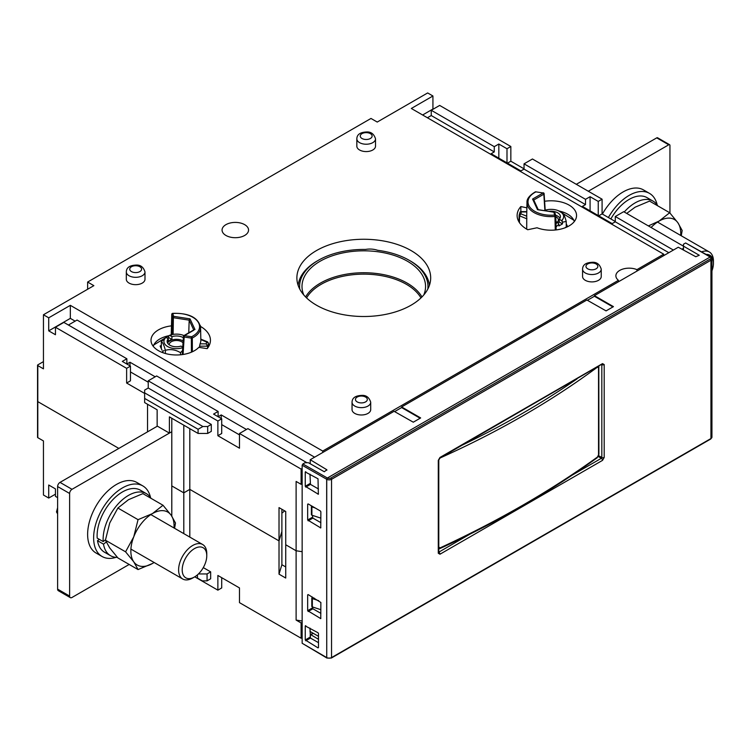 <?xml version="1.0" encoding="UTF-8"?>
<svg xmlns="http://www.w3.org/2000/svg" width="751" height="751" viewBox="0 0 751 751"><rect width="100%" height="100%" fill="white"/><g stroke="black" fill="none" stroke-linecap="round" stroke-linejoin="round"><path stroke-width="1.13" d="M427.807 289.088A64.182 37.052 -0 0 0 409.164 260.278A64.182 37.052 -0 0 0 377.64 250.299A14.945 8.627 -0 0 0 365.493 249.445A64.182 37.052 -0 0 0 318.396 260.278A64.182 37.052 -0 0 0 299.752 289.088M298.147 285.361A65.769 37.972 180 0 1 317.269 260.926L318.396 260.278M423.78 294.965A61.779 35.663 -0 0 0 425.554 286.929A61.779 35.663 -0 0 0 400.959 257.997A61.779 35.663 -0 0 0 335.875 254.664A61.779 35.663 -0 0 0 302.005 286.929A61.779 35.663 -0 0 0 303.77 294.965M409.164 260.278L410.281 260.926A65.769 37.972 180 0 1 429.412 285.361M526.92 218.832L519.579 215.866L520.875 213.828L526.742 216.204L526.714 229.186M519.429 222.606L519.579 215.866A1.023 0.582 -178.7 0 1 519.148 215.377L518.997 221.93L519.148 215.377A1.023 0.582 -178.7 0 1 519.148 215.34L520.875 213.828A30.34 17.517 0 0 1 521.372 211.942L526.78 211.942M533.717 200.029L532.581 199.053L543.104 192.969L535.932 191.862A23.084 13.321 0 0 0 530.187 207.576A23.084 13.321 0 0 0 554.782 215.068A1.023 0.817 -17 0 1 555.778 215.781A1.023 0.573 178.6 0 1 554.942 216.466A24.098 13.912 180 0 1 527.23 204.732A24.098 13.912 180 0 1 526.986 202.563L526.714 215.33A24.37 14.072 180 0 0 526.742 216.204M564.733 227.91L567.446 226.351L566.235 223.742M555.289 230.003L554.942 216.466L553.928 212.27A1.023 0.817 -17 0 1 554.895 212.786A1.023 1.023 0 0 0 554.078 212.092L538.317 209.829M556.144 229.909L555.796 215.875A1.023 1.023 0 0 0 555.749 215.584L554.895 212.805A1.023 0.817 -17 0 1 554.923 212.984L555.674 215.434M116.058 557.336A40.751 23.525 -60 0 1 102.07 556.491A40.751 23.525 -60 0 1 93.631 537.838A40.751 23.525 -60 0 1 111.42 496.824A40.751 23.525 -60 0 1 142.821 485.906A40.751 23.525 -60 0 1 150.547 497.603M142.821 485.906L136.813 482.442A40.751 23.525 120 0 0 105.412 493.36A40.751 23.525 120 0 0 87.623 534.374A40.751 23.525 120 0 0 96.062 553.027L102.07 556.491M673.375 250.064L615.294 216.523L615.294 221.798L612.168 223.601L582.391 206.403L585.517 204.601L524.038 169.116L520.922 170.918L491.145 153.72L494.271 151.918L494.271 146.652L431.252 110.275L439.664 105.422L510.84 146.511L510.84 161.212L524.038 168.834M615.294 216.523L623.696 211.679L683.485 246.187M683.485 248.309L681.927 249.21M498.833 158.161L498.833 144.023L494.271 146.652M506.991 162.873L506.991 148.736L498.833 144.023M585.517 204.601L585.517 199.334L524.038 163.84L524.038 169.116M524.038 163.84L532.45 158.996L602.086 199.193L598.247 201.418L590.079 196.706L585.517 199.334M544.616 201.277A25.468 14.701 180 0 1 576.552 215.499A25.468 14.701 180 0 1 563.147 228.454A25.468 14.701 180 0 1 537.04 227.769L527.718 229.731A33.964 19.61 180 0 1 517.12 215.499A33.964 19.61 180 0 1 520.856 206.563L526.873 207.82M602.086 199.193L602.086 213.894L615.294 221.517M602.086 213.894L598.725 215.837M636.942 271.092L636.942 269.637L663.706 254.185L411.323 108.473L432.933 95.997L432.933 109.026L422.616 114.987M663.706 255.64L663.706 254.185M506.991 148.736L510.84 146.511M494.271 151.918L431.252 115.541L431.252 110.275M183.798 425.197L183.798 492.853L189.806 489.38L279.015 540.889L279.015 507.61L285.737 511.497L285.737 544.766L296.11 550.765L296.11 481.438L301.104 484.32L301.104 469.075L302.146 468.474M285.737 566.949L281.888 564.733L279.015 574.158L285.737 578.045L285.737 544.766L296.11 550.765L302.146 551.694L296.11 550.765L296.11 620.082L302.146 621.011M198.086 433.44L169.388 416.871L169.388 433.092L157.147 426.024L157.147 409.802L144.633 402.583L144.633 390.107L148.238 388.023L211.294 424.428L211.294 431.365L207.689 433.44L207.689 426.512L202.892 426.512L198.086 429.281L198.086 433.44L207.689 433.44M169.388 433.092L171.791 431.712L171.791 418.26M311.665 505.949A1.023 0.591 0 0 0 311.9 506.869L315.054 507.911M311.684 514.257A1.023 0.591 0 0 0 311.9 515.186L320.874 518.152M55.452 327.248L126.628 368.337L130.467 366.122L122.3 361.409L126.863 358.771L63.854 322.395L55.452 327.248L55.452 334.73L48.721 330.853L70.341 318.368L75.138 321.146M198.086 429.281L144.633 398.424M144.633 392.876L202.892 426.512M281.888 564.733L281.888 531.464L279.015 540.889L281.888 531.464L281.888 509.281M68.416 325.023L77.062 320.039L314.613 457.19M147.543 431.844L147.543 404.263M189.806 428.661L189.806 537.087M157.381 426.164L60.014 482.386L72.021 489.314L171.791 431.712L171.791 485.916L183.798 492.853L183.798 533.623M207.689 426.512L211.294 424.428M411.088 250.581A66.905 38.63 180 0 1 430.68 277.889A66.905 38.63 180 0 1 363.775 316.509A66.905 38.63 180 0 1 296.88 277.889A66.905 38.63 180 0 1 338.175 242.207A66.905 38.63 180 0 1 411.088 250.581M431.252 115.541L427.413 117.757M668.812 252.693L615.294 221.798M244.676 224.652A13.246 7.651 180 0 1 248.553 230.059A13.246 7.651 180 0 1 235.307 237.701A13.246 7.651 180 0 1 222.061 230.059A13.246 7.651 180 0 1 230.238 222.991A13.246 7.651 180 0 1 244.676 224.652M301.104 484.32L302.146 483.719M126.628 368.337L126.628 383.029L130.467 380.813L130.467 366.122M432.933 95.997L427.657 92.946L377.227 122.056L370.985 118.451L87.623 282.047L93.866 285.652L43.445 314.763L43.445 368.835L37.794 365.577L37.794 401.625L118.846 448.413L37.794 401.625A0.845 0.488 180 0 1 37.55 401.278A0.845 0.488 0 0 0 37.794 401.625L37.794 437.673A0.845 0.488 180 0 1 37.55 437.326L37.55 365.23A0.845 0.488 0 0 0 37.794 365.577M37.55 365.23A0.845 0.488 0 0 1 37.794 364.883L43.445 361.625M87.623 289.257L87.623 282.047M43.445 314.763L48.721 317.814L48.721 330.853M70.341 318.368L70.341 305.338L322.714 451.051L618.43 280.32L618.43 281.785M48.721 317.814L70.341 305.338M322.714 452.515L322.714 451.051M129.989 365.84L129.989 362.235L126.863 364.038L126.863 358.771M301.104 469.075L239.485 433.496L247.886 428.643L306.924 462.729M239.485 433.496L239.485 448.197L217.874 435.711L221.714 433.496L221.714 418.805L213.556 414.092L218.119 411.454L156.64 375.96L148.238 380.813L148.238 388.023M239.485 434.885L221.714 424.625M221.714 418.805L217.874 421.02L148.238 380.813M148.238 382.203L130.467 371.942M144.633 393.43L126.628 383.029M155.204 376.795L129.989 362.235M221.235 418.523L221.235 414.918L218.119 416.721L218.119 411.454M217.874 421.02L217.874 435.711M246.45 429.478L221.235 414.918M510.84 161.212L507.469 163.155M636.942 269.637A13.246 7.651 0 0 0 623.123 268.989A13.246 7.651 0 0 0 615.876 275.805A13.246 7.651 0 0 0 618.43 280.32M598.247 215.556L598.247 201.418M590.079 210.843L590.079 196.706M375.519 138.832L375.519 146.182A9.341 5.388 180 0 1 369.755 151.167A9.341 5.388 180 0 1 359.579 149.993A9.341 5.388 180 0 1 356.838 146.182L356.838 138.832C356.941 134.636 360.039 132.364 366.131 132.007C370.834 131.566 373.96 133.838 375.519 138.832A9.341 5.388 180 0 1 369.755 143.816A9.341 5.388 180 0 1 359.579 142.643A9.341 5.388 180 0 1 356.838 138.832M144.99 271.928L144.99 279.278A9.341 5.388 180 0 1 139.226 284.254A9.341 5.388 180 0 1 129.05 283.089A9.341 5.388 180 0 1 126.318 279.278L126.318 271.928C126.412 267.731 129.51 265.46 135.612 265.103C140.306 264.662 143.432 266.934 144.99 271.928A9.341 5.388 180 0 1 139.226 276.912A9.341 5.388 180 0 1 129.05 275.739A9.341 5.388 180 0 1 126.318 271.928M352.041 409.595A9.341 5.388 0 0 0 361.381 414.984A9.341 5.388 0 0 0 370.712 409.595L370.712 402.245A9.341 5.388 180 0 1 364.948 407.23A9.341 5.388 180 0 1 354.772 406.056A9.341 5.388 180 0 1 352.041 402.245L352.041 409.595M200.508 326.422A33.964 19.61 0 0 1 210.44 340.278A33.964 19.61 0 0 1 207.192 348.642L198.808 347.347A25.468 14.701 180 0 1 170.158 354.519A25.468 14.701 180 0 1 151.007 340.278A25.468 14.701 180 0 1 171.472 325.859M582.569 276.499A9.341 5.388 0 0 0 591.901 281.897A9.341 5.388 0 0 0 601.241 276.499L601.241 269.158A9.341 5.388 180 0 1 595.477 274.134A9.341 5.388 180 0 1 585.301 272.97A9.341 5.388 180 0 1 582.569 269.158L582.569 276.499M520.856 211.632L520.856 206.563M701.706 251.838A19.92 11.5 -60 0 1 709.319 251.97A19.92 11.5 -60 0 1 713.45 261.095L713.45 263.169A17.376 10.035 120 0 0 706.212 254.42M711.939 270.848A17.376 10.035 120 0 0 713.45 263.169M608.394 217.537A40.751 23.525 -60 0 1 649.502 193.382A40.751 23.525 -60 0 1 657.219 205.07M649.502 193.382L643.494 189.919A40.751 23.525 120 0 0 602.386 214.073M438.753 547.103L440.105 547.873C498.739 520.781 551.196 490.487 597.477 457.012A1.699 1.098 54.1 0 1 597.139 457.781L598.904 454.252L598.8 366.338M597.477 457.012L598.538 454.853A1.699 0.976 0 0 0 598.904 454.252M598.538 454.853L598.538 367.727L597.477 367.126C551.196 401.353 498.739 431.637 440.105 457.988L438.753 459.978M598.538 367.727A1.699 0.976 0 0 0 598.904 367.117M440.105 547.873A1.699 0.854 65.2 0 1 439.767 548.643C498.401 521.57 550.858 491.276 597.139 457.781M163.014 505.254L142.859 493.623L128.449 499.715L117.898 508.033L138.053 519.664L152.462 513.581L163.014 505.254L171.181 515.252L175.49 523.006L174.579 528.3M174.016 527.972A30.566 17.648 120 0 0 171.181 515.252A30.566 17.648 120 0 0 152.462 513.581A30.566 17.648 120 0 0 133.744 536.862A30.566 17.648 120 0 0 133.744 561.814L125.577 551.825L133.744 536.862L138.053 519.664M154.115 562.49L152.462 563.485A30.566 17.648 120 0 0 154.096 562.471M117.898 508.033L109.73 522.996L105.422 540.194L109.73 547.948L117.898 557.946L138.053 569.577L133.744 561.814A30.566 17.648 120 0 0 152.462 563.485L138.053 569.577M105.422 540.194L125.577 551.825M624.25 211.998A35.832 20.681 -60 0 1 653.041 201.108A35.832 20.681 -60 0 1 657.688 205.802M653.041 201.108L647.043 197.644A35.832 20.681 120 0 0 610.854 218.954M57.611 513.891L56.485 511.938L57.611 507.714M56.485 511.938L57.611 512.586M194.481 576.984L192.688 578.017A19.92 11.5 -60 0 1 182.728 579.002A19.92 11.5 -60 0 1 182.728 556.003A19.92 11.5 -60 0 1 202.648 544.503A19.92 11.5 -60 0 1 206.769 553.618L206.769 555.702A17.376 10.035 120 0 0 194.481 548.606A17.376 10.035 120 0 0 182.202 569.887A17.376 10.035 120 0 0 194.481 576.984A17.376 10.035 120 0 0 206.769 555.702M279.015 574.158L279.015 540.889L189.806 489.38L183.798 492.853L171.791 485.916L171.791 516.144M194.762 576.815L217.874 590.164L217.874 575.463L239.485 587.939L239.485 602.64L301.104 638.219L301.104 622.964L296.11 620.082M217.874 590.164L221.714 587.939L221.714 577.688M302.146 622.363L301.104 622.964M57.611 497.631L55.452 496.383L55.452 488.901L48.721 485.015L48.721 498.054L55.452 494.167M302.146 637.618L301.104 638.219M37.794 437.673L43.445 440.931L43.445 495.003L48.721 498.054M318.49 636.332L309.975 631.413M320.874 609.699L312.332 606.902A1.023 0.591 180 0 1 311.815 606.395L311.815 598.078A1.023 0.591 180 0 1 312.106 597.655L312.106 598.491M318.687 600.669L312.332 598.585A1.023 0.591 180 0 1 311.815 598.078M314.472 599.289L314.472 598.228M197.466 574.834L197.466 578.101L202.263 580.87L207.069 580.87L207.069 573.942L198.442 573.942M203.286 567.606L210.665 571.858L210.665 578.796L207.069 580.87M202.263 580.87L197.466 578.101M207.069 573.942L210.665 571.858M556.069 226.868L558.885 224.22L558.885 225.967L562.49 223.892L562.49 222.136L566.235 221.498C564.893 216.372 563.532 213.453 562.17 212.758L560.762 211.979M562.17 220.015L562.17 221.601M566.235 221.498L566.235 227.046M562.49 223.892L559.232 222.014A9.341 5.388 180 0 1 558.124 222.925M544.156 210.562L544.184 210.543A12.56 7.257 180 0 1 559.964 211.482A12.56 7.257 180 0 1 561.579 220.597L559.232 219.236A9.341 5.388 180 0 0 560.424 216.607A9.341 5.388 180 0 0 549.159 211.331M558.885 224.22L557.984 222.671A12.56 7.257 180 0 1 555.975 223.291M561.579 220.597L562.49 222.136M559.232 222.014L559.232 219.236M555.937 221.489L557.984 222.671M555.815 216.729A7.303 4.215 180 0 1 558.387 219.94A7.303 4.215 180 0 1 557.214 222.23M559.964 218.278A9.341 5.388 0 0 0 555.637 215.227M207.98 342.634L200.836 339.583M208.374 342.954A1.023 0.591 178.7 0 1 208.412 343.104L207.529 341.846L206.685 341.949L208.412 343.169L208.487 346.821L208.412 343.104A1.023 0.591 178.7 0 1 208.412 343.169A32.04 18.503 180 0 1 207.539 346.173L207.576 348.154M200.32 325.502A24.098 13.912 180 0 1 200.573 327.333A24.098 13.912 180 0 1 192.303 337.997L191.364 338.128L191.627 336.739A23.084 13.321 0 0 0 197.372 321.034A23.084 13.321 0 0 0 172.777 313.533A1.023 0.817 163 0 0 171.772 314.453A1.023 0.601 -178.6 0 1 171.913 314.04M180.794 334.57L181.329 334.693M183.056 354.481L184.192 337.011L191.364 338.128L191.43 351.064M191.439 351.074L191.439 352.172M164.112 350.51L162.582 351.393L163.258 352.848M161.324 345.366L160.113 346.061L162.028 350.182M199.578 346.173L200.057 343.836L206.187 343.836L207.539 346.173L199.578 346.173L199.597 347.469M192.369 351.768L192.303 337.997L191.627 336.739L184.455 335.631L193.842 330.177M200.057 343.836A24.37 14.072 180 0 0 200.846 340.1L200.573 327.333C198.292 317.56 188.989 312.904 172.683 313.355L173.631 316.331L190.022 318.865L189.186 320.151L188.754 332.796M193.73 329.933L189.186 320.151L173.368 317.701L173.631 316.331A1.023 0.817 163 0 0 172.627 317.251L171.772 314.453L171.256 335.331M72.021 489.314A3.398 1.962 120 0 0 69.618 493.473L69.618 596.069A3.398 1.962 120 0 0 70.322 597.627A3.398 1.962 120 0 0 72.021 597.458L129.181 564.452M69.618 493.473L57.611 486.545L57.611 589.131L69.618 596.069M669.948 213.021L669.948 145.487A1.699 0.976 120 0 0 669.592 144.708A1.699 0.976 120 0 0 668.747 144.793L656.74 137.865L576.299 184.305M668.747 144.793L588.305 191.242M656.74 137.865A1.699 0.976 -60 0 1 657.585 137.78L669.592 144.708M70.322 597.627L58.315 590.69A3.398 1.962 -60 0 1 57.611 589.131M57.611 486.545A3.398 1.962 -60 0 1 60.014 482.386M146.361 493.642L140.362 490.178A35.832 20.681 120 0 0 111.824 500.776A35.832 20.681 120 0 0 97.189 538.11L103.197 541.574A35.832 20.681 -60 0 1 117.832 504.24A35.832 20.681 -60 0 1 146.361 493.642A35.832 20.681 -60 0 1 151.007 498.326M117.391 557.373A35.832 20.681 -60 0 1 110.538 555.693A35.832 20.681 -60 0 1 103.497 544.156L106.22 542.034M99.263 539.302L97.499 540.682L103.497 544.156M97.499 540.682A35.832 20.681 120 0 0 104.53 552.229L110.538 555.693M105.487 539.791L103.197 541.574M648.357 225.91L659.143 221.047L669.685 212.73L677.862 222.718L682.171 230.482L681.26 235.767M626.7 213.406L635.13 207.182L649.54 201.09L669.685 212.73M680.688 235.439A30.566 17.648 120 0 0 677.862 222.718A30.566 17.648 120 0 0 659.143 221.047A30.566 17.648 120 0 0 651.089 227.487M182.7 347.685A12.56 7.257 180 0 1 167.313 346.352A12.56 7.257 180 0 1 165.971 337.406L161.324 341.592C162.667 342.249 164.018 345.169 165.38 350.332C170.402 348.877 175.452 349.656 180.531 352.679L182.512 350.557M180.531 352.679L180.531 354.791M161.324 341.592L161.324 348.671M168.675 337.575L171.923 339.452L171.923 336.673L169.576 335.321L168.675 335.828L168.675 337.575L167.473 338.269M165.971 337.406L168.318 338.757L168.318 341.527A9.341 5.388 180 0 1 171.923 339.452M169.576 335.321A12.56 7.257 180 0 1 183.967 335.566A1.023 0.591 60 0 1 184.455 335.631L184.192 337.011A1.023 0.582 -176.3 0 1 183.732 336.016A1.023 0.591 60 0 1 183.948 335.575A1.023 1.023 0 0 0 183.441 336.392L182.258 354.594M171.923 336.673A9.341 5.388 180 0 1 183.347 337.734M168.318 338.757A9.341 5.388 180 0 0 167.135 341.386A9.341 5.388 180 0 0 169.876 345.197A9.341 5.388 180 0 0 181.029 346.089L182.746 347.084M169.172 344.747A7.303 4.215 180 0 1 169.172 344.709A7.303 4.215 180 0 1 174.814 340.607A7.303 4.215 180 0 1 183.019 342.841M183.141 340.935A9.341 5.388 0 0 0 167.595 343.047M165.38 350.332L165.38 353.514M710.944 257.471A1.023 0.591 120 0 0 710.23 257.058L685.635 242.977L683.485 244.216L683.485 246.159L699.265 255.265L695.792 256.729L678.284 247.229L594.417 295.65L613.445 306.633L606.076 310.886L586.878 299.996L401.625 406.958L420.654 417.941L413.285 422.193L394.087 411.304L310.219 459.725L326.835 469.75L324.301 471.75L308.379 462.719L305.009 462.729L302.869 463.968L327.455 478.049A1.023 0.591 120 0 0 326.732 479.298L326.732 657.585A1.023 0.591 120 0 0 326.948 658.054L331.332 658.054A1.023 0.591 60 0 0 331.538 657.585L710.944 438.537L710.944 260.24L331.538 479.298L331.538 657.585A3.398 1.962 0 0 1 326.732 657.585L326.666 479.251L327.38 478.002L710.155 257.011L710.878 257.433M598.65 455.641L601.823 457.472L601.344 458.307L598.237 456.514M308.145 594.576L307.666 594.858L307.666 610.676L320.743 618.608L320.874 602.48L308.145 594.576M312.397 597.036L312.397 598.613M312.397 606.93L312.885 608.77L320.874 613.351M470.117 534.064L438.791 552.154A1.699 0.976 60 0 1 439.964 554.219L438.284 553.252A1.699 0.976 180 0 0 438.781 552.558L438.781 459.678A1.699 0.976 180 0 1 438.284 460.372L439.964 457.462A1.699 0.976 60 0 1 439.617 458.241L601.692 364.291M439.964 457.462L602.518 363.615A1.699 0.976 60 0 1 602.171 364.395M598.322 456.373L599.12 455.913M604.198 457.462A1.699 0.976 180 0 1 601.823 457.472L601.823 364.601A1.699 0.976 180 0 0 604.198 364.582L604.198 457.462L602.518 460.372L439.964 554.219M572.159 475.158L601.344 458.307A1.699 0.976 60 0 1 602.518 460.372M307.666 504.203L308.145 503.921L320.395 510.99L320.874 511.825L320.743 527.925L307.666 520.002L307.666 504.203L308.182 503.94M312.397 515.346L312.885 518.096L320.874 522.668M326.873 658.017L302.146 643.269L302.146 465.216L302.869 463.968M327.38 657.96L302.146 643.269M310.219 637.862L310.219 635.158L310.914 634.755L318.49 639.289M683.485 246.159L683.485 250.045M310.219 463.761L310.219 459.725M394.622 411.604L401.625 407.568L401.625 406.958M587.413 300.297L594.417 296.26L594.417 295.65M685.635 242.977L710.662 256.964M308.379 485.587L308.379 484.479M309.975 474.144L310.454 484.395L318.49 488.985M309.975 628.108L310.454 638.068L318.49 642.668M305.253 471.966L318.011 478.781L318.358 494.233L305.253 486.291L305.253 471.966L305.77 471.712M305.253 486.291L309.975 483.56M310.454 484.395L305.732 487.117M305.253 625.93L318.011 632.746L318.49 633.581L318.49 647.606L318.011 647.878L305.253 639.965L305.253 625.93L305.77 625.677M318.011 647.878L318.49 647.569M326.835 470.286L326.835 469.75M420.128 418.251L401.625 407.568M612.919 306.943L594.417 296.26M420.973 297.922A60.296 34.809 -0 0 0 400.067 281.146A60.296 34.809 -0 0 0 306.586 297.922M305.601 296.955A61.319 35.4 180 0 1 400.677 279.86A61.319 35.4 180 0 1 421.959 296.955M537.538 209.736L532.581 199.053M526.986 202.563C526.648 198.968 529.474 195.382 535.463 191.787L543.104 192.969A1.023 0.591 -120 0 1 543.827 194.19L544.879 210.299M535.256 192.237L535.923 191.862M559.138 211.05A23.553 13.593 180 0 1 574.299 221.545M545.198 210.205L544.118 193.739A1.023 0.591 176.3 0 1 543.827 194.19L533.773 199.991M555.778 215.781L556.125 229.919M554.172 212.27L538.026 209.613M311.9 515.186L311.9 506.869M131.453 271.58A5.942 3.436 0 0 0 141.395 270.041A5.942 3.436 0 0 0 134.119 265.845A5.942 3.436 0 0 0 131.453 271.58M361.982 138.484A5.942 3.436 0 0 0 371.923 136.945A5.942 3.436 0 0 0 364.639 132.749A5.942 3.436 0 0 0 361.982 138.484M357.176 401.898A5.942 3.436 0 0 0 367.117 400.367A5.942 3.436 0 0 0 359.842 396.162A5.942 3.436 0 0 0 357.176 401.898M587.704 268.811A5.942 3.436 0 0 0 597.646 267.272A5.942 3.436 0 0 0 590.37 263.066A5.942 3.436 0 0 0 587.704 268.811M462.691 444.921C504.052 425 542.156 402.996 577.003 378.917M281.888 513.177L284.676 510.887M312.332 606.902L312.332 598.585M190.022 318.865L194.978 329.548M153.26 346.324A23.553 13.593 180 0 1 168.834 335.735M172.383 334.524L172.627 317.251A1.023 0.563 -179.2 0 0 173.368 317.701L173.134 334.392M191.43 351.074L192.369 350.942M206.187 343.836A30.34 17.517 0 0 0 206.685 341.949M171.237 335.237L171.763 314.34A1.023 1.023 0 0 1 172.683 313.355L172.627 313.561M308.182 594.595L307.666 594.858M307.666 610.676L312.397 607.944M320.395 618.58L320.874 618.261M312.885 608.77L308.145 611.511M331.332 658.054L710.737 439.006A1.023 0.591 60 0 0 710.944 438.537A3.398 1.962 0 0 0 711.939 437.157L711.939 258.86A3.398 1.962 180 0 1 710.944 260.24A1.023 0.591 60 0 0 710.23 259.001A2.375 1.371 0 0 0 710.23 257.058M438.284 553.252L438.284 460.372M307.666 520.002L312.397 517.27M312.885 518.096L308.145 520.828M320.395 527.906L320.874 527.587M327.455 478.049A2.375 1.371 0 0 0 330.815 478.049A1.023 0.591 60 0 1 331.538 479.298A3.398 1.962 180 0 1 326.732 479.298M330.815 478.049L710.23 259.001M310.914 634.755L313.336 633.356M602.518 363.615L604.198 364.582M318.011 494.205L318.49 493.895M305.253 639.965L309.975 637.233M310.454 638.068L305.732 640.791M326.666 479.251L302.146 465.216M574.815 220.841L558.312 210.674M544.118 193.739A1.023 1.023 0 0 0 543.264 192.8M526.789 211.632L520.584 211.632M533.642 199.766L538.232 209.642M520.086 211.951L519.166 215.18M311.393 514.679L311.393 506.352M352.041 402.245C352.135 398.049 355.232 395.777 361.334 395.42C366.028 394.979 369.154 397.26 370.712 402.245M582.569 269.158C582.663 264.962 585.761 262.681 591.863 262.324C596.557 261.883 599.683 264.164 601.241 269.158M657.51 222.061L709.319 251.97M438.781 548.906L439.767 548.643M130.909 549.094L182.728 579.002M150.829 514.585L202.648 544.503M169.388 335.425L152.744 345.61M207.464 341.818L200.827 339.133M183.948 335.575L194.18 329.67M438.781 459.678L439.617 458.241M313.045 633.187L310.416 634.698M711.939 258.86L710.737 257.002M710.737 439.006L711.939 437.157"/></g></svg>
